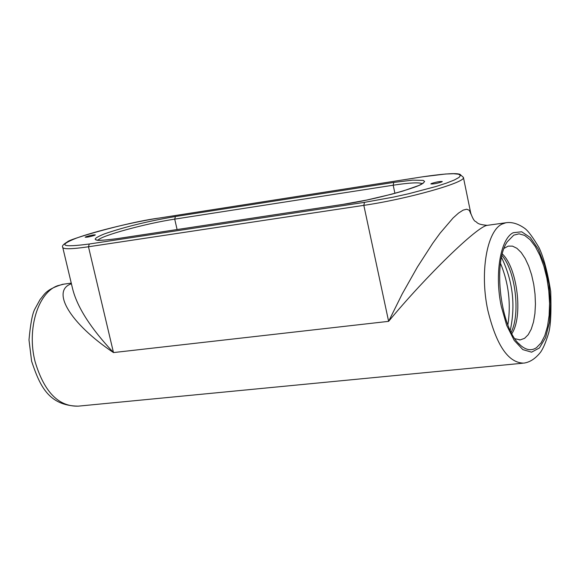 <?xml version="1.0" encoding="UTF-8"?>
<svg xmlns="http://www.w3.org/2000/svg" width="580" height="580" viewBox="0 0 580 580"><rect width="100%" height="100%" fill="white"/><g stroke="black" fill="none" stroke-linecap="round" stroke-linejoin="round"><path stroke-width="0.87" d="M94.402 235.415C89.922 236.778 86.84 237.38 85.166 237.22L86.144 236.683C90.618 235.32 93.692 234.719 95.366 234.886L94.402 235.415M441.728 181.931C436.856 183.498 433.231 184.165 430.853 183.925L431.411 183.519C436.276 181.96 439.901 181.301 442.272 181.54L441.728 181.931M514.917 338.713L520.195 339.916L524.588 338.329L528.228 334.682L531.244 329.143L533.506 321.973L534.927 313.512L535.441 304.145L535.043 294.292L533.745 284.381L531.606 274.84L528.713 266.097L525.197 258.542L521.21 252.51L516.91 248.305L512.51 246.13L508.203 246.108L504.114 248.341M510.248 330.462C515.714 305.116 512.807 280.778 501.519 257.433M470.946 214.1L469.271 210.264L466.704 209.206L463.101 210.141L458.541 213.077L453.096 217.964L440.068 233.204L432.767 243.237L417.419 267.01L402.245 293.871L388.622 321.349C425.858 276.276 477.528 226.048 487.28 225.344L487.918 225.25M71.412 283.765C50.866 290.638 69.564 323.183 113.484 352.575C90.639 328.258 76.981 306.856 72.514 288.383L72.5 288.332M513.735 235.154L519.042 233.827L524.581 235.386L530.098 239.721L535.311 246.573L539.98 255.577L543.895 266.293L546.882 278.197L548.796 290.739L549.557 303.333L549.122 315.397L547.513 326.359L544.787 335.689L541.06 342.918L536.5 347.674C531.483 351.038 526.125 350.219 520.427 345.216C500.859 329.636 492.362 263.153 507.21 241.874L513.735 235.154M501.961 255.454C515.497 270.976 520.644 314.019 511.147 332.289M511.857 333.645C523.254 316.579 517.425 267.887 502.338 253.975M177.096 229.542L174.718 219.131L393.204 185.208L393.762 182.424L175.421 216.507C148.436 221.089 124.801 226.874 104.501 233.856C88.827 240.236 92.967 241.845 116.935 238.685L117.283 238.634M394.915 193.321L393.204 185.208C409.328 182.758 418.992 182.236 422.182 183.643M97.889 240.243C100.956 235.719 145.957 223.438 174.718 219.131L175.421 216.507M342.497 204.472L366.857 200.027L391.957 194.133L402.948 191.052L418.963 185.44L423.19 183.2L424.618 181.489L423.24 180.387L412.641 180.141L393.762 182.424M116.935 238.685L342.185 204.515M423.335 176.726L445.694 174L453.546 173.717L458.57 174.203L460.469 175.443L459.063 177.4L454.358 179.988L446.52 183.084L435.921 186.528L408.74 193.72L393.617 197.069L364.457 202.369L89.284 244.006C61.937 247.58 57.565 245.652 76.161 238.22C94.794 231.369 132.24 222.242 157.948 218.239L423.436 176.69L157.948 218.239M364.457 202.369L363.834 205.356C407.131 199.092 466.168 182.374 463.42 177.444L463.369 177.212M423.588 176.682L423.436 176.69C457.054 171.854 458.758 174.21 459.94 174.283L463.42 177.444L470.772 213.266C472.649 218.406 474.259 221.154 475.614 221.517C477.587 222.517 476.666 224.417 487.28 225.344L505.854 222.763L502.034 224.105C486.917 230.956 479.646 272.448 487.773 310.097C496.321 345.325 508.326 363 523.798 363.116C529.815 362.297 535.376 358.701 540.48 352.314C543.206 348.522 545.961 341.975 548.738 332.695C550.725 325.308 551.377 311.576 550.703 291.493C547.578 272.071 543.685 257.447 539.03 247.638C532.774 237.068 527.974 230.63 524.646 228.31C518.078 223.677 511.807 221.828 505.854 222.763L506.92 222.618M158.246 218.189L158.072 218.203C124.113 222.88 68.106 239.576 67.505 241.824C63.314 244.281 61.727 246.123 62.727 247.334C63.249 249.378 71.833 249.19 88.479 246.775L89.284 244.006M88.479 246.775L363.834 205.356L388.622 321.349L113.484 352.575L88.479 246.775M522.558 363.232L78.162 406.159C58.413 406.652 44.044 391.761 35.047 361.478C26.694 329.106 38.012 292.595 57.645 285.715L63.952 284.135M513.242 232.71L521.652 231.782L530.308 237.51L538.255 249.11L544.685 265.227L548.934 284.12L550.579 303.826L549.448 322.284L545.62 337.553L539.458 347.935L531.585 352.169L522.841 349.624L514.213 340.409L506.724 325.46L501.301 306.479C494.392 274.282 500.431 238.75 513.242 232.71M507.87 324.967C511.125 303.731 508.674 283.192 500.504 263.327M519.332 339.938L520.195 339.916M422.689 183.534L422.885 183.077C421.783 186.535 374.644 199.999 342.316 204.479L117.087 238.648C90.4 242.019 98.158 239.286 96.613 239.917L97.244 240.308M71.26 283.12L62.589 284.323C45.03 289.71 44.392 294.843 40.151 299.418L34.684 309.357C32.313 313.998 30.414 324.184 29 339.923L31.603 361.195C39.759 385.468 48.336 405.666 78.162 406.159M62.785 247.573L72.514 288.383M518.52 343.317L520.427 345.216"/></g></svg>
